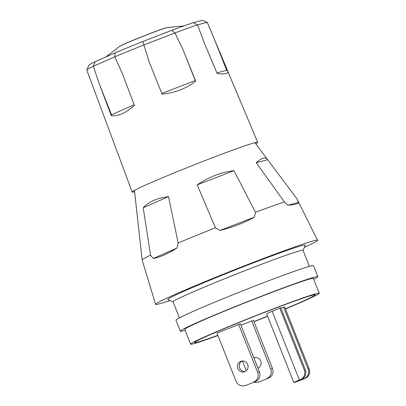 <?xml version="1.0" encoding="UTF-8"?>
<svg xmlns="http://www.w3.org/2000/svg" width="406" height="406" viewBox="0 0 406 406"><rect width="100%" height="100%" fill="white"/><g stroke="black" fill="none" stroke-linecap="round" stroke-linejoin="round"><path stroke-width="0.61" d="M194.743 342.517A64.716 2.34 158.4 0 1 236.622 323.531A64.716 2.34 158.4 0 1 315.081 294.873A64.716 2.34 158.4 0 1 285.413 308.804A64.899 2.345 158.4 0 0 315.254 294.802A64.899 2.345 158.4 0 0 236.571 323.541A64.899 2.345 158.4 0 0 194.57 342.583A64.899 2.345 158.4 0 0 217.86 335.331A64.716 2.34 158.4 0 1 194.743 342.517L194.677 342.354M179.406 317.842L173.063 301.815A69.893 2.527 -21.6 0 1 218.291 281.312A69.893 2.527 -21.6 0 1 303.028 250.36L309.372 266.382M173.078 301.861L167.866 299.608A73.958 2.675 -21.6 0 1 215.642 277.836A73.958 2.675 -21.6 0 1 305.302 245.188L303.043 250.4M185.116 330.256A73.958 2.675 -21.6 0 1 180.3 331.144A73.958 2.675 -21.6 0 1 228.157 309.443A73.958 2.675 -21.6 0 1 317.827 276.694A73.958 2.675 -21.6 0 1 313.706 279.343M180.3 331.144L175.945 320.151A73.958 2.675 -21.6 0 1 223.807 298.451A73.958 2.675 -21.6 0 1 313.478 265.697L317.827 276.694M267.605 316.31A69.152 2.497 -21.6 0 1 253.994 321.745M217.931 335.513A69.152 2.497 -21.6 0 1 190.617 344.151A69.152 2.497 -21.6 0 1 235.368 323.861A69.152 2.497 -21.6 0 1 319.207 293.239A69.152 2.497 -21.6 0 1 285.484 308.976M190.617 344.151L184.771 329.378A69.152 2.497 -21.6 0 1 229.517 309.088A69.152 2.497 -21.6 0 1 313.361 278.465L319.207 293.239M170.023 300.536A87.087 3.146 -21.6 0 1 155.574 304.358A87.087 3.146 -21.6 0 1 211.932 278.815A87.087 3.146 -21.6 0 1 317.517 240.24A87.087 3.146 -21.6 0 1 304.368 247.345M178.158 242.986L176.986 248.025C167.622 253.882 159.715 257.374 153.26 258.495L150.575 255.156L143.206 207.776C148.368 201.924 156.807 198.199 168.531 196.6L178.158 242.986A83.205 3.004 -21.6 0 1 196.022 235.576A83.205 3.004 -21.6 0 1 215.419 227.761L197.199 184.882C208.928 176.899 221.184 172.169 233.968 170.682L255.46 212.292A83.205 3.004 -21.6 0 1 284.388 201.96L256.222 162.73C261.647 157.711 265.458 156.706 267.661 159.71L296.847 198.666A83.205 3.004 -21.6 0 1 296.887 198.701A83.205 3.004 -21.6 0 1 296.898 198.722L317.517 240.24M134.437 190.378L142.176 259.957A83.205 3.004 -21.6 0 1 142.176 259.957A83.205 3.004 -21.6 0 1 150.575 255.156M254.902 142.684L267.661 159.71L256.222 162.73M296.847 198.666L298.537 202.386C298.303 203.848 294.731 204.791 287.824 205.223L284.388 201.96M255.46 212.292L254.435 217.149C244.199 222.848 232.719 227.279 219.991 230.451L215.419 227.761M267.544 316.157A64.716 2.34 158.4 0 1 253.938 321.593A64.899 2.345 158.4 0 0 267.549 316.167M168.531 196.6L143.206 207.776M153.26 258.495L176.986 248.025M233.968 170.682L197.199 184.882M219.991 230.451L254.435 217.149M287.824 205.223L298.537 202.386M86.803 69.969L89.026 65.122A60.936 2.203 -21.6 0 1 95.217 61.651L115.253 52.81A60.936 2.203 -21.6 0 1 128.448 47.335A60.936 2.203 -21.6 0 1 142.78 41.559L171.865 30.328A60.936 2.203 -21.6 0 1 193.236 22.69L202.284 20.3L207.227 22.315L227.588 70.735C228.136 72.202 227.527 73.176 225.751 73.648C223.965 74.115 221.097 74.065 217.139 73.496L203.959 42.128L197.56 24.873A64.793 2.34 158.4 0 0 174.945 32.952L183.005 49.613L195.677 81.164C186.511 88.412 175.311 92.735 162.08 94.141L149.408 62.59L143.886 44.949A64.793 2.34 158.4 0 0 128.717 51.06A64.793 2.34 158.4 0 0 114.751 56.85L122.414 73.618L134.437 105.438C125.571 113.066 117.857 116.466 111.29 115.649L99.272 83.829L93.355 66.295A64.793 2.34 158.4 0 0 86.803 69.969A64.793 2.34 158.4 0 0 86.793 70.065L132.168 192.008A67.487 2.441 158.4 0 0 134.584 191.739M171.865 30.328L174.945 32.952L143.886 44.949L142.78 41.559M255.724 143.78A67.487 2.441 158.4 0 0 257.668 142.318A67.487 2.441 158.4 0 0 254.704 142.734A67.487 2.441 158.4 0 0 184.847 168.561A67.487 2.441 158.4 0 0 132.168 192.008M257.668 142.318L207.273 22.366A64.793 2.34 158.4 0 0 207.227 22.315L197.565 24.873L193.236 22.69M111.29 115.649L111.528 114.786L99.272 83.829M114.751 56.855L93.355 66.295L95.217 61.651M111.528 114.786L134.188 104.784M161.816 93.481L195.261 80.566L183.005 49.613M195.261 80.566L195.677 81.164M216.885 72.902L226.67 70.314L214.414 39.362M226.67 70.314L227.588 70.735M114.751 56.85L115.253 52.81M283.611 307.164L308.098 369.013L309.144 368.739L284.657 306.89L280.977 308.24M309.144 368.739A7.394 7.075 75.2 0 1 305.312 378.285L304.267 378.565A7.394 7.075 -104.8 0 0 308.098 369.013M300.45 379.574A7.394 7.075 -104.8 0 0 304.282 370.023L279.795 308.174L280.84 307.9L305.327 369.744A7.394 7.075 75.2 0 1 301.496 379.295L299.389 380.006A8.597 0.31 158.4 0 0 293.822 382.528A8.597 0.31 158.4 0 0 304.246 378.722L305.312 378.285M279.795 308.174L272.177 311.285A8.597 0.31 158.4 0 0 266.615 313.808L293.822 382.528M301.496 379.295L297.263 381.168L304.267 378.565M253.862 357.864A5.547 5.303 75.2 0 1 260.845 361.32A5.547 5.303 75.2 0 1 257.942 368.171M246.3 370.708L242.448 360.975M254.065 358.366A5.547 5.303 75.2 0 1 255.318 357.529M260.144 381.498L268.665 378.016L260.144 381.498A7.394 7.075 75.2 0 1 259.317 381.777L257.541 382.244A7.394 7.075 -104.8 0 0 258.368 381.97M266.889 378.488A7.394 7.075 -104.8 0 0 270.716 368.937L272.497 368.465L253.451 320.364L240.941 325.221M272.497 368.465A7.394 7.075 75.2 0 1 268.665 378.016M270.716 368.937L251.674 320.831M253.846 382.188A7.394 7.075 -104.8 0 0 257.541 382.244M240.717 361.345A5.547 5.303 75.2 0 1 247.792 364.816A5.547 5.303 75.2 0 1 244.179 371.866A5.547 5.303 75.2 0 1 240.717 361.345M242.255 360.985A5.547 5.303 -104.8 0 0 245.046 371.546M247.081 384.954L255.597 381.473L247.081 384.954A7.394 7.075 75.2 0 1 246.249 385.228L244.473 385.7A7.394 7.075 -104.8 0 0 245.305 385.421M253.821 381.939A7.394 7.075 -104.8 0 0 257.653 372.393L259.429 371.921L240.382 323.815L216.987 333.123L236.033 381.229A7.394 7.075 -104.8 0 0 244.473 385.7M259.429 371.921A7.394 7.075 75.2 0 1 255.597 381.473M257.653 372.393L238.606 324.287M136.106 39.103A25.979 0.939 158.4 0 0 119.445 46.538C120.851 45.513 123.754 44.107 136.299 38.905L151.382 32.957C158.482 30.272 165.866 27.598 167.363 27.567A25.979 0.939 158.4 0 0 136.106 39.103M304.282 370.023L305.327 369.744M299.389 380.006L272.177 311.285M302.988 378.453L303.201 379.001M142.181 259.977L155.574 304.358M275.461 170.114L296.887 198.701M119.445 46.538L105.778 56.992M167.363 27.567L184.025 25.877"/></g></svg>
